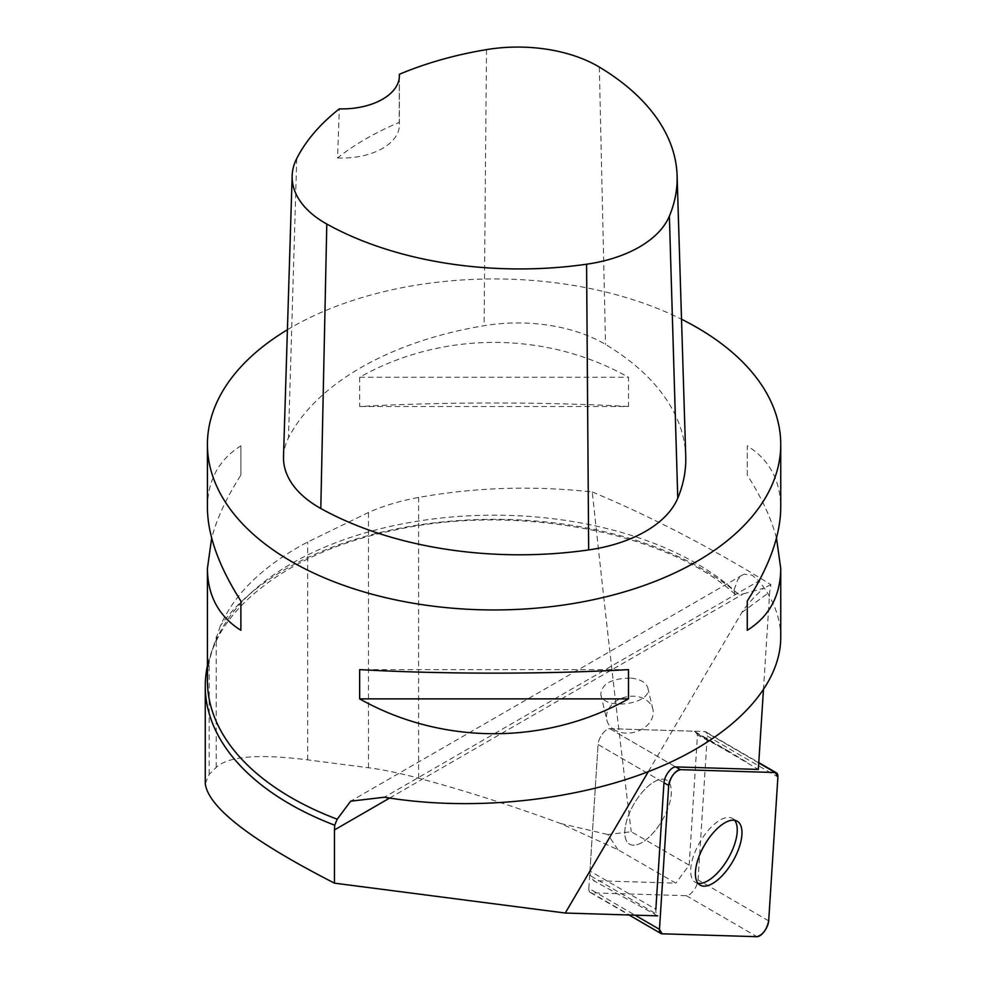 <?xml version="1.0" encoding="UTF-8"?>
<svg xmlns="http://www.w3.org/2000/svg" width="986" height="986" viewBox="0 0 986 986"><rect width="100%" height="100%" fill="white"/><g stroke="black" fill="none" stroke-linecap="round" stroke-linejoin="round"><path stroke-width="0.74" stroke-dasharray="4.93 3.7" d="M657.243 827.907A36.95 16.318 120.1 0 0 666.61 780.222A36.95 16.318 120.1 0 0 633.949 803.997A36.95 16.318 120.1 0 0 629.512 844.139A36.95 16.318 120.1 0 0 657.243 827.907M588.852 888.349L598.058 744.504A11.376 5.029 -59.9 0 1 602.384 733.978A11.376 5.029 -59.9 0 1 609.767 728.666L704.657 731.55A11.376 5.029 -59.9 0 1 705.828 731.871A11.376 5.029 -59.9 0 1 707.27 736.024L698.051 879.869A11.376 5.029 -59.9 0 1 693.725 890.395A11.376 5.029 -59.9 0 1 686.355 895.707L591.452 892.823A11.376 5.029 -59.9 0 1 590.294 892.503A11.376 5.029 -59.9 0 1 588.852 888.349L635.046 915.168M205.261 783.587L209.18 774.355L216.242 767.355C228.296 756.225 258.788 753.735 307.694 759.873L368.505 767.749C382.938 769.647 399.638 773.123 418.619 778.188C464.381 790.476 511.697 805.574 560.553 823.495L617.926 849.71L675.854 883.16L593.547 880.646L657.674 915.858L656.701 914.195A17.193 7.592 -59.9 0 1 655.85 909.289L589.961 871.045L598.058 744.504L663.96 782.748L598.058 744.504A11.376 5.029 120.1 0 1 602.384 733.978A11.376 5.029 120.1 0 1 609.767 728.666L693.244 731.205L758.333 769.425M617.926 849.71L607.894 834.538L631.225 831.716L689.152 865.153L675.854 883.16M560.553 823.495L607.894 834.538M389.618 798.081L743.456 593.806L739.364 594.94A295.159 170.405 -0 0 0 463.679 520.226A295.159 170.405 -0 0 0 220.359 625.962C234.705 593.289 263.817 565.298 307.694 542.004L368.505 512.473C382.962 505.966 399.663 500.962 418.619 497.449C475.055 487.306 532.945 485.469 592.278 491.965C605.429 615.03 618.407 728.272 631.225 831.716M592.278 491.965C651.105 516.541 710.647 547.44 770.904 584.636L769.696 591.982L763.41 690.274M743.456 593.806L763.571 588.309C752.589 598.465 745.33 606.538 741.805 612.516L648.307 771.681M689.152 865.153L697.484 735.014L728.555 751.147L749.101 763.62M770.904 584.636L763.571 588.309M283.512 456.58A121.833 70.339 180 0 1 288.467 437.944A286.655 165.5 180 0 1 484.101 325.7A121.833 70.339 180 0 1 605.552 344.484A286.655 165.5 180 0 1 685.738 456.382M399.318 77.376L399.219 122.424A279.531 161.384 -0 0 0 337.545 157.957L339.332 108.867M287.419 329.755A286.655 165.5 180 0 1 681.511 319.23M735.162 594.348C665.994 531.158 512.732 502.33 390.049 531.121C279.704 554.379 205.076 619.454 207.417 680.685A286.655 165.5 180 0 1 384.38 527.781A286.655 165.5 180 0 1 696.769 563.659A286.655 165.5 180 0 1 734.003 590.121L737.91 579.411L742.298 575.085L744.319 574.197L752.01 575.109L758.9 580.988L384.343 797.23M780.739 637.695C780.629 617.68 773.344 598.773 758.9 580.988M207.417 507.667C207.639 480.33 218.793 459.722 240.88 445.832L240.88 475.092C226.669 497.314 216.932 518.303 211.67 538.073M776.487 538.073C771.212 518.303 761.475 497.314 747.265 475.092L747.265 445.832C769.351 459.722 780.505 480.33 780.739 507.667M628.489 406.515C546.034 401.82 442.122 401.82 359.656 406.515L359.656 377.256C442.122 330.803 546.034 330.803 628.489 377.256L628.489 406.515L359.656 406.515M337.545 157.957A57.336 33.105 -0 0 0 399.379 124.963A57.336 33.105 -0 0 0 399.219 122.424M359.656 377.256L628.489 377.256M747.265 475.092L747.265 445.832M628.489 669.617L359.656 669.617M240.88 445.832L240.88 475.092M220.359 625.962L209.18 658.759A288.812 166.745 -0 0 0 207.417 665.833M734.003 590.121L735.088 594.287L739.364 594.94M630.991 678.097C640.469 679.243 646.077 682.497 647.802 687.846C652.843 704.164 603.543 711.128 600.77 694.489C601.694 683.717 611.764 678.245 630.991 678.097M669.482 783.18A36.95 16.318 -59.9 0 1 659.794 824.234A36.95 16.318 -59.9 0 1 629.512 844.139A36.95 16.318 -59.9 0 1 633.949 803.997A36.95 16.318 -59.9 0 1 666.61 780.222A36.95 16.318 -59.9 0 1 669.482 783.18M698.026 883.308A36.95 16.318 -59.9 0 1 695.401 882.384A36.95 16.318 -59.9 0 1 704.78 834.711A36.95 16.318 -59.9 0 1 732.499 818.479A36.95 16.318 -59.9 0 1 734.607 820.303M589.961 871.045A17.193 7.592 120.1 0 0 590.799 875.95L593.547 880.646M697.484 735.014L696.338 733.054A17.193 7.592 120.1 0 0 695.007 731.686A17.193 7.592 120.1 0 0 693.244 731.205M613.44 729.283A23.652 18.142 -13.3 0 0 640.777 729.862A23.652 18.142 -13.3 0 0 652.868 709.23A23.652 18.142 -13.3 0 0 635.304 696.326A23.652 18.142 -13.3 0 0 606.834 720.125A23.652 18.142 -13.3 0 0 613.44 729.283M686.355 895.707L756.977 936.7M662.074 933.804L591.452 892.823M707.27 736.024L777.892 777.005M768.686 920.862L698.051 879.869M609.767 728.666L675.657 766.911L609.767 728.666M758.752 762.942L704.657 731.55M418.619 778.188L418.619 497.449M741.805 612.516L769.696 591.982M599.328 67.085L605.552 344.484M296.749 158.487L288.467 437.944M486.492 49.62L484.101 325.7M590.799 875.95L656.701 914.195M712.114 742.212L696.338 733.054M209.18 774.355L209.18 658.759M216.242 767.355L216.242 636.722M307.694 759.873L307.694 542.004M368.505 767.749L368.505 512.473M705.828 731.871L758.776 762.597M590.294 892.503L629.031 914.983M695.401 882.384L700.134 885.132M732.499 818.479L737.232 821.215M399.379 75.811L399.379 124.963M742.298 575.085L350.683 801.174M695.007 731.686L728.555 751.147M600.77 694.489L606.834 720.125M647.802 687.846L652.868 709.23"/><path stroke-width="1.48" d="M668.681 785.497L659.474 929.342A11.376 5.029 120.1 0 0 660.916 933.495A11.376 5.029 120.1 0 0 662.074 933.804L756.977 936.7A11.376 5.029 120.1 0 0 764.347 931.388A11.376 5.029 120.1 0 0 768.686 920.862L777.892 777.005A11.376 5.029 120.1 0 0 776.45 772.864A11.376 5.029 120.1 0 0 775.279 772.543L680.389 769.647A11.376 5.029 120.1 0 0 673.019 774.971A11.376 5.029 120.1 0 0 668.681 785.497L663.96 782.748L655.85 909.289M727.865 868.888A36.95 16.318 120.1 0 0 737.232 821.215A36.95 16.318 120.1 0 0 704.571 844.977A36.95 16.318 120.1 0 0 700.134 885.132A36.95 16.318 120.1 0 0 727.865 868.888M657.674 915.858L565.261 913.036L334.464 883.148L334.464 829.929L389.618 798.081M207.417 665.833A288.812 166.745 -0 0 0 205.261 686.145L205.261 783.587C208.28 807.435 251.344 840.627 334.464 883.148M763.41 690.274L758.333 769.425L675.657 766.911L680.389 769.647M648.307 771.681L565.261 913.036M663.96 782.748A11.376 5.029 -59.9 0 1 668.286 772.223A11.376 5.029 -59.9 0 1 675.657 766.911M399.318 74.307A278.015 160.508 180 0 1 486.492 49.62A113.193 65.347 180 0 1 599.328 67.085A278.015 160.508 180 0 1 677.099 175.594L685.738 456.382A286.655 165.5 180 0 1 677.764 498.176A121.833 70.339 180 0 1 588.667 549.929A286.655 165.5 180 0 1 320.807 508.493A121.833 70.339 180 0 1 283.512 456.58L292.152 175.804A113.193 65.347 180 0 1 296.749 158.487A278.015 160.508 180 0 1 339.332 108.867A57.336 33.105 180 0 0 399.379 75.811A57.336 33.105 180 0 0 399.318 74.307L399.318 77.376M677.099 175.594A278.015 160.508 180 0 1 669.371 216.131A113.193 65.347 180 0 1 586.584 264.223A278.015 160.508 180 0 1 326.797 224.032A113.193 65.347 180 0 1 292.152 175.804M681.511 319.23A286.655 165.5 180 0 1 696.769 327.414A286.655 165.5 180 0 1 780.739 444.452A286.655 165.5 180 0 1 494.072 609.952A286.655 165.5 180 0 1 207.417 444.452A286.655 165.5 180 0 1 287.419 329.755M780.739 444.452L780.739 507.667C780.505 535.213 769.351 566.334 747.265 601.041L747.265 630.3C769.351 616.41 780.505 595.803 780.739 568.478L780.739 637.695C780.53 687.353 731.575 738.083 653.324 769.696C574.838 801.162 471.493 811.737 384.343 797.23L350.683 801.187L337.212 819.206A286.655 165.5 180 0 1 207.417 680.685L207.417 568.478C207.639 595.803 218.793 616.41 240.88 630.3L240.88 601.041C218.793 566.334 207.639 535.213 207.417 507.667L207.417 444.452M211.67 538.073L207.417 568.478M359.656 698.877C442.122 745.33 546.034 745.33 628.489 698.877L628.489 669.617C546.034 674.313 442.122 674.313 359.656 669.617L359.656 698.877L628.489 698.877M780.739 568.478L776.487 538.073M747.265 601.041L747.265 630.3M240.88 630.3L240.88 601.041M205.261 686.145A288.812 166.745 -0 0 0 334.722 825.208L337.212 819.206M334.722 825.208L334.464 829.929M734.607 820.303A36.95 16.318 -59.9 0 1 735.383 821.424A36.95 16.318 -59.9 0 1 727.335 859.854A36.95 16.318 -59.9 0 1 698.026 883.308M777.892 777.042L775.267 772.543L680.389 769.647C674.486 771.508 670.579 776.795 668.681 785.509L659.474 929.305L662.099 933.804L756.965 936.7C762.881 934.851 766.775 929.564 768.686 920.85L777.892 777.042M635.046 915.168L659.474 929.342M775.279 772.543L758.752 762.942M669.371 216.131L677.764 498.176M586.584 264.223L588.667 549.929M326.797 224.032L320.807 508.493M758.776 762.597L776.45 772.864M629.031 914.983L660.916 933.495"/></g></svg>
